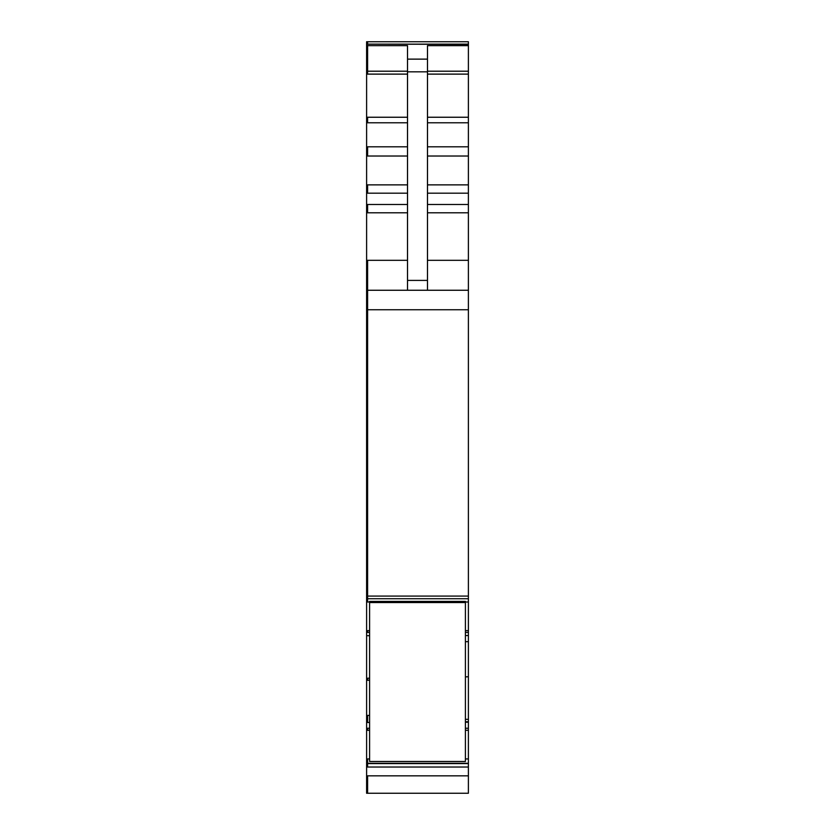 <?xml version="1.0" encoding="UTF-8"?>
<svg xmlns="http://www.w3.org/2000/svg" width="835" height="835" viewBox="0 0 835 835"><rect width="100%" height="100%" fill="white"/><g stroke="black" fill="none" stroke-linecap="round" stroke-linejoin="round"><path stroke-width="1.25" d="M407.522 290.256L407.522 71.831L427.478 71.831L427.478 290.256M369.592 680.201L367.598 680.274L367.598 678.239L369.592 678.177M407.522 71.831L407.522 59.128L427.478 59.128L427.478 71.831M427.478 59.128L427.478 45.643L468.393 45.643L468.393 598.726L367.598 598.726L468.393 598.726L468.393 641.677L465.408 641.677M407.522 59.128L407.522 45.643L367.598 45.643L367.598 71.205L407.522 71.205M468.393 41.75L367.598 41.75L367.598 44.14L366.607 44.151L366.607 41.75L468.393 41.75L468.393 45.643M367.598 793.25L468.393 793.25L468.393 767.031L366.607 767.031L366.607 793.25L367.598 793.25L367.598 775.83L468.393 775.83M366.607 598.413L366.607 763.597L468.393 763.597L468.393 767.031M468.393 763.597L468.393 676.767L465.408 676.872M468.393 676.767L468.393 641.677M366.607 44.151L366.607 596.086L468.393 596.086M366.607 290.256L468.393 290.256M366.607 763.597L366.607 767.031M366.607 680.274L367.598 680.274M366.607 678.239L367.598 678.239M366.607 596.086L366.607 598.705L367.598 598.705M366.607 602.004L367.598 602.004L367.598 598.726L366.607 598.705M465.408 602.557L465.408 601.398L369.592 601.398L369.592 761.489L465.408 761.489L465.408 602.557L369.592 602.557M407.522 280.403L427.478 280.403M366.607 722.484L367.598 722.484L367.598 715.407L369.592 715.407M367.598 722.484L369.592 722.484M366.607 635.685L369.592 635.706M366.607 309.743L367.598 309.743L367.598 260.311L407.522 260.311M366.607 212.81L367.598 212.81L367.598 204.491L407.522 204.491M367.598 212.81L407.522 212.81M366.607 184.869L367.598 184.869L367.598 193.177L407.522 193.177M367.598 184.869L407.522 184.869M366.607 146.803L367.598 146.803L367.598 156.02L407.522 156.02M367.598 146.803L407.522 146.803M366.607 122.776L367.598 122.776L367.598 117.244L407.522 117.244M367.598 122.776L407.522 122.776M366.607 74.117L407.522 74.117M367.598 74.117L367.598 71.205L366.607 71.205M427.478 260.311L468.393 260.311M427.478 212.81L468.393 212.81M427.478 204.491L468.393 204.491M427.478 193.177L468.393 193.177M427.478 184.869L468.393 184.869M427.478 156.02L468.393 156.02M427.478 146.803L468.393 146.803M427.478 122.776L468.393 122.776M427.478 117.244L468.393 117.244M427.478 74.117L468.393 74.117M427.478 71.205L468.393 71.205M468.393 44.14L367.598 44.14L468.393 44.359M367.598 763.597L367.598 767.031M366.607 763.305L367.598 763.305L367.598 758.942L369.592 758.942M465.408 758.942L468.393 758.942M367.598 763.305L468.393 763.305M366.607 728.266L367.598 728.266L367.598 730.291L369.592 730.291M465.408 730.291L468.393 730.291M367.598 728.266L369.592 728.266M465.408 728.266L468.393 728.266M465.408 722.202L468.393 722.202M465.408 722.118L468.393 722.118M465.408 721.784L468.393 721.784L465.408 721.784M465.408 719.321L468.393 719.321M468.393 635.529L465.408 635.529M366.607 630.655L367.598 630.655L367.598 632.419L369.592 632.419M465.408 632.419L468.393 632.419M367.598 630.655L369.592 630.655M465.408 630.655L468.393 630.655M367.598 602.004L369.592 602.004M465.408 602.004L468.393 602.004M468.393 309.743L367.598 309.743L367.598 598.726M366.607 775.83L367.598 775.83M366.607 758.942L367.598 758.942M366.607 730.291L367.598 730.291M366.607 715.407L367.598 715.407M366.607 632.419L367.598 632.419M366.607 260.311L367.598 260.311M366.607 204.491L367.598 204.491M366.607 193.177L367.598 193.177M366.607 156.02L367.598 156.02M366.607 117.244L367.598 117.244M366.607 45.643L367.598 45.643M366.607 44.359L367.598 44.359"/></g></svg>
